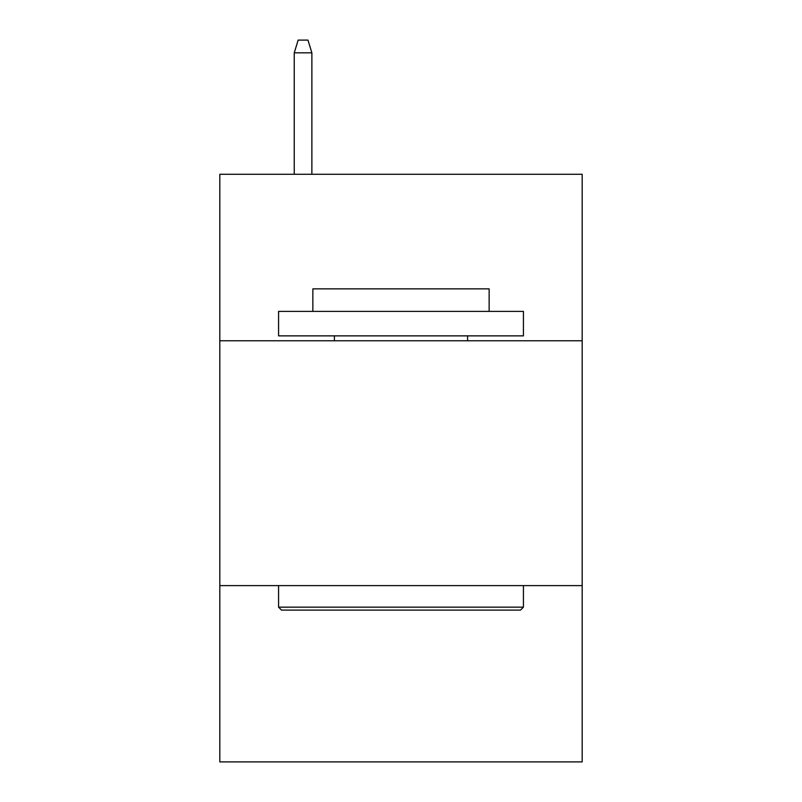 <?xml version="1.0" encoding="UTF-8"?>
<svg xmlns="http://www.w3.org/2000/svg" width="802" height="802" viewBox="0 0 802 802"><rect width="100%" height="100%" fill="white"/><g stroke="black" fill="none" stroke-linecap="round" stroke-linejoin="round"><path stroke-width="1.2" d="M582.182 340.77L582.182 174.275L219.818 174.275L219.818 340.77L582.182 340.77L582.182 761.9L219.818 761.9L219.818 340.77M582.182 585.61L219.818 585.61M281.512 610.101L278.575 607.154L523.425 607.154L520.488 610.101L281.512 610.101M523.425 311.387L523.425 335.868L278.575 335.868L278.575 311.387L523.425 311.387M312.86 311.387L312.86 288.86L489.14 288.86L489.14 311.387M523.425 585.61L523.425 607.154M278.575 585.61L278.575 607.154M467.596 335.868L467.596 340.77M334.404 335.868L334.404 340.77M311.878 174.275L311.878 52.832L294.244 52.832L294.244 174.275M294.244 52.832L298.164 40.1L307.958 40.1L311.878 52.832"/></g></svg>
